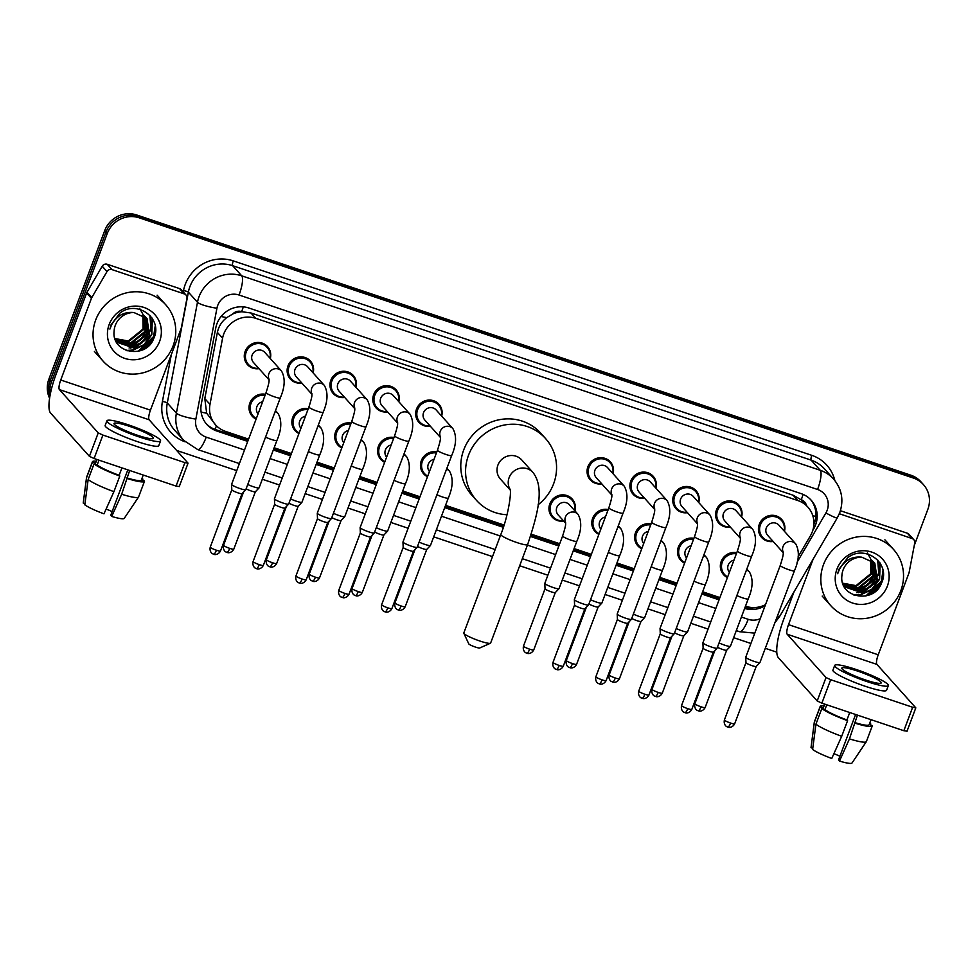 <?xml version="1.0" encoding="UTF-8"?>
<svg xmlns="http://www.w3.org/2000/svg" width="978" height="978" viewBox="0 0 978 978"><rect width="100%" height="100%" fill="white"/><g stroke="black" fill="none" stroke-linecap="round" stroke-linejoin="round"><path stroke-width="1.47" d="M684.576 563.157A13.484 12.922 -41.9 0 1 693.903 538.328M641.727 548.756A13.484 12.922 -41.9 0 1 651.067 523.927M598.878 534.355A13.484 12.922 -41.9 0 1 608.218 509.526M563.67 521.054A13.484 12.922 -41.9 0 1 549.807 503.878A13.484 12.922 -41.9 0 1 572.216 499.037A13.484 12.922 -41.9 0 1 574.954 510.919M427.496 476.738A13.484 12.922 -41.9 0 1 436.824 451.922M384.647 462.337A13.484 12.922 -41.9 0 1 393.975 437.508M341.799 447.936A13.484 12.922 -41.9 0 1 351.126 423.107M298.95 433.535A13.484 12.922 -41.9 0 1 308.29 408.706M256.102 419.134A13.484 12.922 -41.9 0 1 265.441 394.305M727.424 577.558A13.484 12.922 -41.9 0 1 736.752 552.729M258.999 368.645A13.484 12.922 -41.9 0 1 245.136 351.469A13.484 12.922 -41.9 0 1 267.544 346.628A13.484 12.922 -41.9 0 1 270.295 358.523M301.847 383.046A13.484 12.922 -41.9 0 1 287.984 365.87A13.484 12.922 -41.9 0 1 310.393 361.029A13.484 12.922 -41.9 0 1 313.131 372.924M344.696 397.459A13.484 12.922 -41.9 0 1 330.833 380.271A13.484 12.922 -41.9 0 1 353.241 375.43A13.484 12.922 -41.9 0 1 355.98 387.325M387.545 411.86A13.484 12.922 -41.9 0 1 373.669 394.672A13.484 12.922 -41.9 0 1 396.09 389.831A13.484 12.922 -41.9 0 1 398.828 401.726M430.393 426.261A13.484 12.922 -41.9 0 1 416.518 409.085A13.484 12.922 -41.9 0 1 438.926 404.232A13.484 12.922 -41.9 0 1 441.677 416.127M687.473 512.68A13.484 12.922 -41.9 0 1 673.61 495.491A13.484 12.922 -41.9 0 1 696.018 490.65A13.484 12.922 -41.9 0 1 698.757 502.545M730.321 527.081A13.484 12.922 -41.9 0 1 716.446 509.893A13.484 12.922 -41.9 0 1 738.855 505.051A13.484 12.922 -41.9 0 1 741.605 516.946M644.624 498.267A13.484 12.922 -41.9 0 1 630.761 481.09A13.484 12.922 -41.9 0 1 653.17 476.249A13.484 12.922 -41.9 0 1 655.908 488.144M601.776 483.865A13.484 12.922 -41.9 0 1 587.912 466.689A13.484 12.922 -41.9 0 1 610.321 461.848A13.484 12.922 -41.9 0 1 613.072 473.743M773.17 541.482A13.484 12.922 -41.9 0 1 759.295 524.306A13.484 12.922 -41.9 0 1 781.703 519.452A13.484 12.922 -41.9 0 1 784.454 531.347M798.097 556.837L810.42 535.773A25.281 24.242 138.1 0 0 812.302 531.812A25.281 24.242 138.1 0 0 807.914 507.142A25.281 24.242 138.1 0 0 797.901 500.577L255.771 318.339A25.281 24.242 138.1 0 0 222.581 338.18L209.989 404.354A25.281 24.242 138.1 0 0 215.551 424.843A25.281 24.242 138.1 0 0 225.563 431.408L248.583 439.146M232.74 313.999A25.281 24.242 -41.9 0 1 242.055 311.762L241.652 311.627A8.423 8.081 138.1 0 0 232.74 313.999L226.762 317.618C221.786 321.444 218.669 326.371 217.385 332.386L204.793 398.572L206.676 413.242L215.551 424.843M806.41 505.467A8.423 8.081 138.1 0 0 801.263 499.734L800.86 499.599A25.281 24.242 -41.9 0 1 803.121 501.787L807.914 507.142M800.86 499.599L793.097 495.223L250.967 312.984L242.055 311.762M745.48 606.177L745.872 606.311A25.281 24.242 138.1 0 0 765.505 604.636M274.158 447.753L291.432 453.547M317.006 462.154L334.28 467.961M359.855 476.555L377.117 482.362M402.704 490.956L419.965 496.763M445.552 505.357L504.086 525.039M531.25 534.171L559.709 543.731M574.086 548.572L591.36 554.367M616.935 562.973L634.209 568.768M659.783 577.375L677.057 583.181M702.632 591.776L719.894 597.582M812.767 530.443L813.696 528.853A25.281 24.242 138.1 0 0 815.579 524.905A25.281 24.242 138.1 0 0 811.19 500.223A25.281 24.242 138.1 0 0 801.19 493.658L248.987 308.046A25.281 24.242 138.1 0 0 215.783 327.874L201.309 403.987A25.281 24.242 138.1 0 0 206.871 424.476A25.281 24.242 138.1 0 0 216.884 431.041L247.727 441.408M810.542 499.526A25.281 24.242 -41.9 0 1 814.307 523.474A25.281 24.242 -41.9 0 1 813.867 524.563M155.404 332.349A33.704 32.311 -41.9 0 1 154.854 333.718A33.704 32.311 -41.9 0 0 155.404 332.349M153.901 335.735A33.704 32.311 -41.9 0 1 138.081 351.334A33.704 32.311 -41.9 0 0 153.901 335.735M883.183 576.996A33.704 32.311 -41.9 0 1 882.633 578.365A33.704 32.311 -41.9 0 0 883.183 576.996M881.691 580.382A33.704 32.311 -41.9 0 1 865.86 595.969A33.704 32.311 -41.9 0 0 881.691 580.382M50.171 394.819A25.281 24.242 -41.9 0 1 51.455 381.958L107.262 233.485A25.281 24.242 -41.9 0 1 139.279 217.837L913.464 478.071A25.281 24.242 -41.9 0 1 923.464 484.636A25.281 24.242 -41.9 0 1 927.853 509.318L914.259 545.492M776.789 652.179L765.297 648.316M750.908 643.475L733.647 637.668M708.06 629.074L690.798 623.267M665.211 614.673L647.949 608.866M622.363 600.272L605.101 594.465M579.526 585.859L562.252 580.064M547.863 575.223L519.685 565.749M492.509 556.616L433.719 536.849M408.132 528.254L390.87 522.448M365.283 513.853L348.021 508.047M322.434 499.452L305.173 493.645M279.586 485.051L262.324 479.244M236.749 470.638L176.639 450.442M49.597 398.242A25.281 24.242 -41.9 0 1 48.9 379.109L104.707 230.625A25.281 24.242 -41.9 0 1 136.724 214.989L910.909 475.222L912.193 476.641A25.281 24.242 -41.9 0 1 922.193 483.205A25.281 24.242 -41.9 0 0 912.193 476.641L137.996 216.407L912.193 476.641L913.464 478.071M104.707 230.625L105.991 232.055A25.281 24.242 -41.9 0 1 137.996 216.407A25.281 24.242 -41.9 0 0 105.991 232.055L50.184 380.528L105.991 232.055L107.262 233.485M49.792 396.982A25.281 24.242 -41.9 0 1 50.184 380.528A25.281 24.242 -41.9 0 0 49.792 396.982M744.637 608.426A25.281 24.242 138.1 0 0 765.102 605.712M273.314 450.002L290.576 455.809M316.163 464.416L333.425 470.21M359.012 478.817L376.273 484.611M401.86 493.218L419.122 499.024M444.697 507.619L503.352 527.325M530.504 536.457L558.854 545.993M573.242 550.822L590.504 556.629M616.091 565.223L633.353 571.03M658.94 579.636L676.201 585.431M701.788 594.037L719.05 599.832M248.07 440.528L215.6 429.611A25.281 24.242 -41.9 0 1 206.248 423.755M719.38 598.952L702.118 593.145M676.531 584.551L659.27 578.744M633.683 570.15L616.421 564.343M590.846 555.749L573.573 549.942M559.184 545.113L530.797 535.565M503.646 526.433L445.039 506.738M419.452 498.132L402.19 492.337M376.603 483.731L359.342 477.924M333.755 469.33L316.493 463.523M290.906 454.929L273.644 449.122M755.896 607.472A25.281 24.242 -41.9 0 1 745.004 607.448M146.174 347.752A33.704 32.311 138.1 0 0 152.861 340.258M873.953 592.387A33.704 32.311 138.1 0 0 880.64 584.905M910.909 475.222A25.281 24.242 -41.9 0 1 920.909 481.787L923.464 484.636M823.513 564.575A42.127 40.391 -41.9 0 1 893.537 549.44A42.127 40.391 -41.9 0 1 900.848 590.565A42.127 40.391 -41.9 0 1 830.823 605.712A42.127 40.391 -41.9 0 1 823.513 564.575M844.882 586.8L862.119 592.399L876.948 580.419L874.234 562.497M843.134 584.404L845.126 587.081L862.62 592.974L877.449 580.993L874.797 563.132L861.765 557.179A19.047 18.264 -41.9 0 0 843.097 569.917A19.047 18.264 -41.9 0 0 841.899 575.724C839.063 598.316 874.1 603.964 881.447 583.255C891.276 563.365 865.163 544.061 847.865 557.594L838.88 569.355L837.681 573.719L839.393 569.416C844.625 560.26 852.082 556.176 861.765 557.179M843.928 585.602L860.09 590.137L874.919 578.157L873.146 561.445M844.161 585.908L860.591 590.712L875.42 578.731L873.427 561.702M843.109 584.343L858.061 587.876L872.889 575.895L871.948 560.48M843.293 584.648L858.562 588.438L873.391 576.47L872.254 560.712M842.706 583.194L856.031 585.614L870.86 573.634L870.64 559.612M842.804 583.499L856.532 586.177L871.361 574.196L870.97 559.819M887.388 586.042A27.47 26.333 -41.9 0 1 852.608 603.047A27.47 26.333 -41.9 0 1 836.96 569.098A27.47 26.333 -41.9 0 1 871.753 552.093A27.47 26.333 -41.9 0 1 887.388 586.042M867.425 552.961L872.486 562.228L871.863 572.998M856.312 590.455L867.987 585.015L876.178 572.876M858.342 592.717L870.017 587.277L878.207 575.137M878.757 573.035L877.877 560.211M854.76 595.394L860.359 594.979L872.046 589.538L879.601 579.245L880.151 563.157M869.173 594.966L881.63 581.507L883.317 573.291M854.821 590.37L867.73 584.734L875.286 574.428L876.251 571.433M856.85 592.631L869.76 586.996L877.315 576.69L878.281 573.695M878.647 571.959L877.633 559.954M853.916 595.076L860.114 594.697L871.789 589.257L879.344 578.964L879.821 562.668M865.799 595.993L881.374 581.225L883 570.492M839.332 513.719L912.119 538.56L907.327 533.218A4.218 4.034 -41.9 0 1 909.002 534.318L913.794 539.66A4.218 4.034 138.1 0 0 912.119 538.56M840.408 510.724L907.327 533.218M794.075 591.763L783.72 619.294A33.704 8.411 -71.4 0 0 778.366 657.681L817.205 700.969L826.019 677.522L787.18 634.233A8.423 2.103 108.6 0 1 788.512 624.636L813.121 559.184M906.912 731.128L903.855 730.713L912.657 707.265L915.811 707.864L876.899 664.392A8.423 2.103 108.6 0 1 878.232 654.795L908.941 573.084A4.218 4.034 138.1 0 0 909.137 572.387L914.723 543.071A4.218 4.034 138.1 0 0 913.794 539.66M826.019 677.522L830.677 679.71L821.862 703.158L903.855 730.713M821.862 703.158L817.205 700.969M830.677 679.71L912.657 707.265M839.809 514.257A4.218 4.034 138.1 0 0 839.173 514.098M865.506 679.967A21.064 2.861 20.6 0 0 881.227 682.925A21.064 2.861 20.6 0 0 857.51 671.055A21.064 2.861 20.6 0 0 841.789 668.096A21.064 2.861 20.6 0 0 865.506 679.967M855.603 714.502L838.513 759.967L839.491 761.067L849.442 738.891L857.461 715.114M839.919 756.238A16.846 2.286 20.6 0 0 833.904 753.683M824.662 704.099L823.366 707.546A24.438 3.313 20.6 0 0 823.342 707.827L820.212 706.776L814.332 722.412L811.019 747.693L812.767 748.292M824.735 704.123L823.342 707.827M815.933 724.185A27.812 3.765 20.6 0 0 841.703 736.287L831.765 758.463A21.907 2.971 20.6 0 1 812.62 749.478L815.933 724.185L821.813 708.561L824.943 709.612L826.752 704.796M824.943 709.612A24.438 3.313 20.6 0 0 846.936 719.942L847.584 720.664L841.703 736.287M849.723 712.522L846.936 719.942M834.699 665.431L832.926 670.126A28.643 3.888 20.6 0 0 865.188 686.263A28.643 3.888 20.6 0 0 886.569 690.285L888.33 685.59A28.643 3.888 20.6 0 0 856.08 669.453A28.643 3.888 20.6 0 0 834.699 665.431A28.643 3.888 20.6 0 0 866.948 681.568A28.643 3.888 20.6 0 0 888.33 685.59M870.249 724.845L870.664 723.744L869.625 723.39M870.664 723.744A27.812 3.765 20.6 0 0 869.748 723.06M824.002 705.871A27.812 3.765 20.6 0 0 820.212 706.36A27.812 3.765 20.6 0 0 820.212 706.776M821.813 708.561A27.812 3.765 20.6 0 0 847.584 720.664M820.212 706.36L814.332 721.996A27.812 3.765 20.6 0 0 814.307 722.119A27.812 3.765 20.6 0 0 814.332 722.412M854.674 722.534A24.438 3.313 20.6 0 0 869.112 724.747L871.019 719.674M855.322 723.255A27.812 3.765 20.6 0 0 872.266 725.933A27.812 3.765 20.6 0 0 872.266 725.517L869.21 724.49M849.442 738.891A27.812 3.765 20.6 0 0 866.337 741.666A27.812 3.765 20.6 0 0 866.386 741.556L872.266 725.933M839.491 761.067A21.907 2.971 20.6 0 0 852.009 763.011L866.337 741.666M490.406 643.255L479.709 647.986A5.892 0.795 -159.4 0 1 475.394 647.069A5.892 0.795 -159.4 0 1 468.768 643.866L463.841 633.267A14.328 1.944 20.6 0 0 479.929 641.042A14.328 1.944 20.6 0 0 490.406 643.255A14.328 1.944 20.6 0 0 490.626 643.047L527.631 544.587A14.328 1.944 -159.4 0 1 516.946 542.57A14.328 1.944 -159.4 0 1 500.822 534.501L463.804 632.974A14.328 1.944 20.6 0 0 463.841 633.267M510.186 489.648A14.328 13.729 138.1 0 1 532.924 472.411L521.739 459.941A14.328 13.729 138.1 0 0 497.924 465.088A14.328 13.729 138.1 0 0 500.406 479.073L510.235 490.027M507.007 514.746A46.345 44.438 -41.9 0 1 476.579 500.455A46.345 44.438 -41.9 0 1 468.535 455.21A46.345 44.438 -41.9 0 1 545.565 438.56A46.345 44.438 -41.9 0 1 553.609 483.804A46.345 44.438 -41.9 0 1 538.132 504.758M476.579 500.455L471.787 495.112A46.345 44.438 -41.9 0 1 463.743 449.856A46.345 44.438 -41.9 0 1 540.773 433.205L545.565 438.56M783.244 552.717L767.632 535.308A7.579 7.274 -41.9 0 1 766.312 527.9A7.579 7.274 -41.9 0 1 778.916 525.174L795.664 543.841A7.579 7.274 -41.9 0 0 783.244 552.264M772.828 541.091A12.641 12.115 -41.9 0 1 760.395 524.917A12.641 12.115 -41.9 0 1 784.111 530.968M780.248 565.431A7.579 1.027 -159.4 0 0 788.341 569.551A7.579 1.027 -159.4 0 0 788.781 569.709A7.579 1.027 -159.4 0 0 794.442 570.773L759.955 662.509A7.579 1.027 -159.4 0 1 759.918 662.558A7.579 1.027 -159.4 0 1 754.295 661.446A7.579 1.027 -159.4 0 1 745.896 657.497A7.579 1.027 -159.4 0 1 745.749 657.228A7.579 1.027 -159.4 0 1 745.762 657.179L780.248 565.431C784.747 551.409 782.742 553.45 783.219 551.885M756.226 666.458A5.477 0.746 -159.4 0 1 756.202 666.495A5.477 0.746 -159.4 0 1 752.131 665.688A5.477 0.746 -159.4 0 1 746.067 662.84A5.477 0.746 -159.4 0 1 745.957 662.644A5.477 0.746 -159.4 0 1 745.97 662.607L724.405 719.967C723.292 725.077 727.192 727.057 726.678 726.568L727.791 727.082A5.477 1.369 -71.4 0 0 730.578 723.048A5.477 0.746 -159.4 0 1 724.405 719.967M740.395 538.316L724.784 520.907A7.579 7.274 -41.9 0 1 723.463 513.499A7.579 7.274 -41.9 0 1 736.067 510.773L752.815 529.44A7.579 7.274 -41.9 0 0 740.395 537.863M729.979 526.69A12.641 12.115 -41.9 0 1 717.546 510.516A12.641 12.115 -41.9 0 1 741.263 516.567M737.4 551.03A7.579 1.027 -159.4 0 0 745.493 555.149A7.579 1.027 -159.4 0 0 745.933 555.296A7.579 1.027 -159.4 0 0 751.593 556.372L717.106 648.108A7.579 1.027 -159.4 0 1 717.082 648.157A7.579 1.027 -159.4 0 1 711.446 647.045A7.579 1.027 -159.4 0 1 703.048 643.096A7.579 1.027 -159.4 0 1 702.901 642.827A7.579 1.027 -159.4 0 1 702.913 642.778L737.4 551.03C741.899 537.008 739.894 539.049 740.37 537.484M684.783 712.571A5.477 1.369 -71.4 0 0 684.942 712.681A5.477 1.369 -71.4 0 0 687.73 708.647A5.477 0.746 -159.4 0 0 691.813 709.417L713.365 652.081A5.477 0.746 -159.4 0 1 713.353 652.094A5.477 0.746 -159.4 0 1 709.282 651.287A5.477 0.746 -159.4 0 1 703.219 648.438A5.477 0.746 -159.4 0 1 703.121 648.243A5.477 0.746 -159.4 0 1 703.121 648.206L702.901 642.827M697.558 523.915L681.935 506.506A7.579 7.274 -41.9 0 1 680.615 499.098A7.579 7.274 -41.9 0 1 693.219 496.372L709.967 515.039A7.579 7.274 -41.9 0 0 697.546 523.462M687.131 512.289A12.641 12.115 -41.9 0 1 674.698 496.115A12.641 12.115 -41.9 0 1 698.414 502.166M694.551 536.629A7.579 1.027 -159.4 0 0 702.644 540.748A7.579 1.027 -159.4 0 0 703.084 540.895A7.579 1.027 -159.4 0 0 708.744 541.959L674.258 633.707A7.579 1.027 -159.4 0 1 674.233 633.756A7.579 1.027 -159.4 0 1 668.597 632.644A7.579 1.027 -159.4 0 1 660.199 628.695A7.579 1.027 -159.4 0 1 660.052 628.426A7.579 1.027 -159.4 0 1 660.064 628.365L694.551 536.629C699.05 522.607 697.057 524.636 697.522 523.083M644.881 694.246A5.477 0.746 -159.4 0 0 648.964 695.016L670.517 637.668A5.477 0.746 -159.4 0 1 670.505 637.693A5.477 0.746 -159.4 0 1 666.446 636.886A5.477 0.746 -159.4 0 1 660.37 634.037A5.477 0.746 -159.4 0 1 660.272 633.842A5.477 0.746 -159.4 0 1 660.272 633.805L638.72 691.153C637.595 696.275 641.507 698.255 640.981 697.754L642.094 698.28A5.477 1.369 -71.4 0 0 644.881 694.246A5.477 0.746 -159.4 0 1 638.72 691.153M654.71 509.514L639.086 492.093A7.579 7.274 -41.9 0 1 637.766 484.697A7.579 7.274 -41.9 0 1 650.37 481.971L667.118 500.638A7.579 7.274 -41.9 0 0 654.71 509.061M644.282 497.888A12.641 12.115 -41.9 0 1 631.849 481.714A12.641 12.115 -41.9 0 1 655.566 487.765M651.703 522.228A7.579 1.027 -159.4 0 0 659.795 526.347A7.579 1.027 -159.4 0 0 660.236 526.494A7.579 1.027 -159.4 0 0 665.896 527.558L631.409 619.306A7.579 1.027 -159.4 0 1 631.385 619.355A7.579 1.027 -159.4 0 1 625.749 618.243A7.579 1.027 -159.4 0 1 617.35 614.294A7.579 1.027 -159.4 0 1 617.204 614.025A7.579 1.027 -159.4 0 1 617.216 613.964L651.703 522.228C656.201 508.205 654.209 510.235 654.673 508.682M627.68 623.255A5.477 0.746 -159.4 0 1 627.656 623.292A5.477 0.746 -159.4 0 1 623.597 622.485A5.477 0.746 -159.4 0 1 617.521 619.636A5.477 0.746 -159.4 0 1 617.424 619.441A5.477 0.746 -159.4 0 1 617.424 619.392M611.861 495.1L596.238 477.692A7.579 7.274 -41.9 0 1 594.917 470.296A7.579 7.274 -41.9 0 1 607.521 467.57L624.282 486.237A7.579 7.274 -41.9 0 0 611.861 494.66M601.433 483.487A12.641 12.115 -41.9 0 1 589 467.301A12.641 12.115 -41.9 0 1 612.729 473.352M608.854 507.826A7.579 1.027 -159.4 0 0 616.947 511.946A7.579 1.027 -159.4 0 0 617.387 512.093A7.579 1.027 -159.4 0 0 623.047 513.157L588.573 604.905A7.579 1.027 -159.4 0 1 588.536 604.954A7.579 1.027 -159.4 0 1 582.912 603.842A7.579 1.027 -159.4 0 1 574.514 599.893A7.579 1.027 -159.4 0 1 574.367 599.624A7.579 1.027 -159.4 0 1 574.367 599.563L608.854 507.826C613.365 493.804 611.36 495.834 611.825 494.281M556.237 669.355A5.477 1.369 -71.4 0 0 556.396 669.465A5.477 1.369 -71.4 0 0 559.184 665.443A5.477 0.746 -159.4 0 0 563.279 666.201L584.832 608.866A5.477 0.746 -159.4 0 1 584.807 608.891A5.477 0.746 -159.4 0 1 580.749 608.084A5.477 0.746 -159.4 0 1 574.685 605.235A5.477 0.746 -159.4 0 1 574.575 605.04A5.477 0.746 -159.4 0 1 574.575 604.991L574.367 599.624M440.467 437.496L424.855 420.088A7.579 7.274 -41.9 0 1 423.535 412.679A7.579 7.274 -41.9 0 1 436.139 409.953L452.887 428.621A7.579 7.274 -41.9 0 0 440.467 437.044M430.051 425.87A12.641 12.115 -41.9 0 1 417.618 409.696A12.641 12.115 -41.9 0 1 441.335 415.748M437.472 450.21A7.579 1.027 -159.4 0 0 445.565 454.33A7.579 1.027 -159.4 0 0 446.005 454.489A7.579 1.027 -159.4 0 0 451.665 455.552L417.178 547.289A7.579 1.027 -159.4 0 1 417.154 547.338A7.579 1.027 -159.4 0 1 411.518 546.225A7.579 1.027 -159.4 0 1 403.119 542.277A7.579 1.027 -159.4 0 1 402.973 542.008A7.579 1.027 -159.4 0 1 402.985 541.959L437.472 450.21C441.97 436.188 439.966 438.23 440.442 436.665M413.449 551.237A5.477 0.746 -159.4 0 1 413.425 551.274A5.477 0.746 -159.4 0 1 409.354 550.467A5.477 0.746 -159.4 0 1 403.291 547.619A5.477 0.746 -159.4 0 1 403.18 547.423A5.477 0.746 -159.4 0 1 403.193 547.387L381.628 604.746C380.515 609.856 384.415 611.837 383.902 611.348L385.014 611.861A5.477 1.369 -71.4 0 0 387.801 607.827A5.477 0.746 -159.4 0 1 381.628 604.746M397.618 423.095L382.007 405.687A7.579 7.274 -41.9 0 1 380.686 398.278A7.579 7.274 -41.9 0 1 393.29 395.552L410.039 414.22A7.579 7.274 -41.9 0 0 397.618 422.643M387.202 411.469A12.641 12.115 -41.9 0 1 374.77 395.295A12.641 12.115 -41.9 0 1 398.486 401.347M394.623 435.809A7.579 1.027 -159.4 0 0 402.716 439.929A7.579 1.027 -159.4 0 0 403.156 440.076A7.579 1.027 -159.4 0 0 408.816 441.139L374.329 532.888A7.579 1.027 -159.4 0 1 374.305 532.937A7.579 1.027 -159.4 0 1 368.669 531.824A7.579 1.027 -159.4 0 1 360.271 527.875A7.579 1.027 -159.4 0 1 360.124 527.607A7.579 1.027 -159.4 0 1 360.136 527.545L394.623 435.809C399.122 421.787 397.129 423.829 397.594 422.264M342.007 597.35A5.477 1.369 -71.4 0 0 342.166 597.46A5.477 1.369 -71.4 0 0 344.953 593.426A5.477 0.746 -159.4 0 0 349.036 594.196L370.589 536.861A5.477 0.746 -159.4 0 1 370.576 536.873A5.477 0.746 -159.4 0 1 366.505 536.066A5.477 0.746 -159.4 0 1 360.442 533.218A5.477 0.746 -159.4 0 1 360.344 533.022A5.477 0.746 -159.4 0 1 360.344 532.986L360.124 527.607M354.782 408.694L339.158 391.273A7.579 7.274 -41.9 0 1 337.838 383.877A7.579 7.274 -41.9 0 1 350.442 381.151L367.19 399.819A7.579 7.274 -41.9 0 0 354.769 408.242M344.354 397.068A12.641 12.115 -41.9 0 1 331.921 380.894A12.641 12.115 -41.9 0 1 355.637 386.946M351.774 421.408A7.579 1.027 -159.4 0 0 359.867 425.528A7.579 1.027 -159.4 0 0 360.307 425.674A7.579 1.027 -159.4 0 0 365.968 426.738L331.481 518.487A7.579 1.027 -159.4 0 1 331.456 518.536A7.579 1.027 -159.4 0 1 325.821 517.423A7.579 1.027 -159.4 0 1 317.422 513.474A7.579 1.027 -159.4 0 1 317.275 513.206A7.579 1.027 -159.4 0 1 317.288 513.144L351.774 421.408C356.273 407.386 354.281 409.415 354.745 407.863M302.104 579.025A5.477 0.746 -159.4 0 0 306.187 579.795L327.74 522.448A5.477 0.746 -159.4 0 1 327.728 522.472A5.477 0.746 -159.4 0 1 323.669 521.665A5.477 0.746 -159.4 0 1 317.593 518.817A5.477 0.746 -159.4 0 1 317.495 518.621A5.477 0.746 -159.4 0 1 317.495 518.584L295.943 575.932C294.818 581.054 298.73 583.035 298.204 582.533L299.317 583.059A5.477 1.369 -71.4 0 0 302.104 579.025A5.477 0.746 -159.4 0 1 295.943 575.932M311.933 394.293L296.31 376.872A7.579 7.274 -41.9 0 1 294.989 369.476A7.579 7.274 -41.9 0 1 307.593 366.75L324.341 385.418A7.579 7.274 -41.9 0 0 311.933 393.841M301.505 382.667A12.641 12.115 -41.9 0 1 289.072 366.493A12.641 12.115 -41.9 0 1 312.789 372.545M308.926 407.007A7.579 1.027 -159.4 0 0 317.019 411.127A7.579 1.027 -159.4 0 0 317.459 411.273A7.579 1.027 -159.4 0 0 323.119 412.337L288.644 504.086A7.579 1.027 -159.4 0 1 288.608 504.135A7.579 1.027 -159.4 0 1 282.984 503.022A7.579 1.027 -159.4 0 1 274.573 499.073A7.579 1.027 -159.4 0 1 274.427 498.804A7.579 1.027 -159.4 0 1 274.439 498.743L308.926 407.007C313.425 392.985 311.432 395.014 311.896 393.462M284.904 508.034A5.477 0.746 -159.4 0 1 284.879 508.071A5.477 0.746 -159.4 0 1 280.82 507.264A5.477 0.746 -159.4 0 1 274.745 504.416A5.477 0.746 -159.4 0 1 274.647 504.22A5.477 0.746 -159.4 0 1 274.647 504.171M269.084 379.88L253.461 362.471A7.579 7.274 -41.9 0 1 252.141 355.075A7.579 7.274 -41.9 0 1 264.745 352.349L281.505 371.017A7.579 7.274 -41.9 0 0 269.084 379.44M258.657 368.266A12.641 12.115 -41.9 0 1 246.224 352.08A12.641 12.115 -41.9 0 1 269.952 358.131M266.077 392.606A7.579 1.027 -159.4 0 0 274.17 396.726A7.579 1.027 -159.4 0 0 274.61 396.872A7.579 1.027 -159.4 0 0 280.27 397.936L245.796 489.685A7.579 1.027 -159.4 0 1 245.759 489.733A7.579 1.027 -159.4 0 1 240.136 488.621A7.579 1.027 -159.4 0 1 231.737 484.672A7.579 1.027 -159.4 0 1 231.59 484.403A7.579 1.027 -159.4 0 1 231.59 484.342L266.077 392.606C270.588 378.584 268.583 380.613 269.048 379.061M213.461 554.135A5.477 1.369 -71.4 0 0 213.62 554.245A5.477 1.369 -71.4 0 0 216.407 550.223A5.477 0.746 -159.4 0 0 220.502 550.981L242.055 493.645A5.477 0.746 -159.4 0 1 242.031 493.67A5.477 0.746 -159.4 0 1 237.972 492.863A5.477 0.746 -159.4 0 1 231.908 490.015A5.477 0.746 -159.4 0 1 231.798 489.819A5.477 0.746 -159.4 0 1 231.798 489.77L231.59 484.403M729.392 572.338A7.579 7.274 -41.9 0 1 733.965 560.174M727.656 576.934A12.641 12.115 -41.9 0 1 736.348 553.805M726.678 650.211A5.477 0.746 -159.4 0 1 726.654 650.248A5.477 0.746 -159.4 0 1 722.595 649.441A5.477 0.746 -159.4 0 1 717.436 647.24M736.862 595.553A7.579 1.027 -159.4 0 0 742.119 597.692A7.579 1.027 -159.4 0 0 748.219 598.903L730.419 646.262A7.579 1.027 -159.4 0 1 730.383 646.311A7.579 1.027 -159.4 0 1 726.153 645.639A7.579 1.027 -159.4 0 1 719.062 642.913M686.544 557.937A7.579 7.274 -41.9 0 1 691.116 545.761M684.808 562.533A12.641 12.115 -41.9 0 1 693.512 539.404M655.236 696.312A5.477 1.369 -71.4 0 0 655.407 696.434A5.477 1.369 -71.4 0 0 658.182 692.4A5.477 0.746 -159.4 0 0 662.277 693.17L683.83 635.822A5.477 0.746 -159.4 0 1 683.805 635.847A5.477 0.746 -159.4 0 1 679.747 635.04A5.477 0.746 -159.4 0 1 674.588 632.839M694.013 581.152A7.579 1.027 -159.4 0 0 699.27 583.291A7.579 1.027 -159.4 0 0 705.37 584.502L687.571 631.861A7.579 1.027 -159.4 0 1 687.534 631.91A7.579 1.027 -159.4 0 1 683.304 631.238A7.579 1.027 -159.4 0 1 676.214 628.499M643.695 543.536A7.579 7.274 -41.9 0 1 648.267 531.36M641.959 548.132A12.641 12.115 -41.9 0 1 650.663 525.003M612.387 681.91A5.477 1.369 -71.4 0 0 612.558 682.021A5.477 1.369 -71.4 0 0 615.333 677.999A5.477 0.746 -159.4 0 0 619.429 678.756L640.981 621.421A5.477 0.746 -159.4 0 1 640.957 621.446A5.477 0.746 -159.4 0 1 636.898 620.639A5.477 0.746 -159.4 0 1 631.739 618.438M651.165 566.751A7.579 1.027 -159.4 0 0 656.421 568.89A7.579 1.027 -159.4 0 0 662.522 570.101L644.722 617.46A7.579 1.027 -159.4 0 1 644.685 617.509A7.579 1.027 -159.4 0 1 640.456 616.837A7.579 1.027 -159.4 0 1 633.365 614.098M600.847 529.135A7.579 7.274 -41.9 0 1 605.419 516.959M599.123 533.731A12.641 12.115 -41.9 0 1 607.815 510.589M598.133 606.996A5.477 0.746 -159.4 0 1 598.12 607.032A5.477 0.746 -159.4 0 1 594.049 606.226A5.477 0.746 -159.4 0 1 588.89 604.037M608.328 552.338A7.579 1.027 -159.4 0 0 613.573 554.477A7.579 1.027 -159.4 0 0 619.673 555.7L601.873 603.059A7.579 1.027 -159.4 0 1 601.837 603.108A7.579 1.027 -159.4 0 1 597.619 602.436A7.579 1.027 -159.4 0 1 590.529 599.697M565.639 523.242L558.132 514.88A7.579 7.274 -41.9 0 1 556.812 507.472A7.579 7.274 -41.9 0 1 569.416 504.746L578.047 514.367A7.579 7.274 -41.9 0 0 565.626 522.79M562.631 535.956A7.579 1.027 -159.4 0 0 562.766 536.286A7.579 1.027 -159.4 0 0 570.724 540.076A7.579 1.027 -159.4 0 0 576.824 541.299L559.025 588.646A7.579 1.027 -159.4 0 1 558.988 588.707A7.579 1.027 -159.4 0 1 552.264 587.203A7.579 1.027 -159.4 0 1 544.966 583.646A7.579 1.027 -159.4 0 1 544.819 583.377A7.579 1.027 -159.4 0 1 544.832 583.316L562.631 535.956C567.13 521.934 565.137 523.976 565.602 522.411M563.328 520.675A12.641 12.115 -41.9 0 1 550.895 504.489A12.641 12.115 -41.9 0 1 574.612 510.54M555.296 592.595A5.477 0.746 -159.4 0 1 555.272 592.631A5.477 0.746 -159.4 0 1 551.201 591.824A5.477 0.746 -159.4 0 1 545.137 588.976A5.477 0.746 -159.4 0 1 545.027 588.793A5.477 0.746 -159.4 0 1 545.039 588.744L523.474 646.103C522.362 651.214 526.262 653.206 525.748 652.705L526.861 653.218A5.477 1.369 -71.4 0 0 529.648 649.184A5.477 0.746 -159.4 0 1 523.474 646.103M429.452 471.518A7.579 7.274 -41.9 0 1 434.036 459.354M427.728 476.115A12.641 12.115 -41.9 0 1 436.42 452.985M426.75 549.391A5.477 0.746 -159.4 0 1 426.726 549.428A5.477 0.746 -159.4 0 1 422.667 548.621A5.477 0.746 -159.4 0 1 417.508 546.421M436.934 494.734A7.579 1.027 -159.4 0 0 442.19 496.873A7.579 1.027 -159.4 0 0 448.279 498.083L430.479 545.443A7.579 1.027 -159.4 0 1 430.454 545.492A7.579 1.027 -159.4 0 1 426.225 544.819A7.579 1.027 -159.4 0 1 419.134 542.093M386.616 457.117A7.579 7.274 -41.9 0 1 391.188 444.941M384.88 461.714A12.641 12.115 -41.9 0 1 393.572 438.584M383.902 534.99A5.477 0.746 -159.4 0 1 383.877 535.027A5.477 0.746 -159.4 0 1 379.819 534.22A5.477 0.746 -159.4 0 1 374.66 532.02M394.085 480.332A7.579 1.027 -159.4 0 0 399.342 482.472A7.579 1.027 -159.4 0 0 405.442 483.682L387.643 531.042A7.579 1.027 -159.4 0 1 387.606 531.091A7.579 1.027 -159.4 0 1 383.376 530.418A7.579 1.027 -159.4 0 1 376.286 527.692M343.767 442.716A7.579 7.274 -41.9 0 1 348.339 430.54M342.031 447.313A12.641 12.115 -41.9 0 1 350.735 424.183M312.459 581.091A5.477 1.369 -71.4 0 0 312.63 581.213A5.477 1.369 -71.4 0 0 315.405 577.179A5.477 0.746 -159.4 0 0 319.5 577.949L341.053 520.602A5.477 0.746 -159.4 0 1 341.029 520.626A5.477 0.746 -159.4 0 1 336.97 519.819A5.477 0.746 -159.4 0 1 331.811 517.619M351.236 465.931A7.579 1.027 -159.4 0 0 356.493 468.071A7.579 1.027 -159.4 0 0 362.594 469.281L344.794 516.641A7.579 1.027 -159.4 0 1 344.757 516.69A7.579 1.027 -159.4 0 1 340.527 516.017A7.579 1.027 -159.4 0 1 333.437 513.279M300.918 428.315A7.579 7.274 -41.9 0 1 305.491 416.139M299.182 432.912A12.641 12.115 -41.9 0 1 307.887 409.782M269.61 566.69A5.477 1.369 -71.4 0 0 269.781 566.8A5.477 1.369 -71.4 0 0 272.556 562.778A5.477 0.746 -159.4 0 0 276.652 563.536L298.204 506.201A5.477 0.746 -159.4 0 1 298.18 506.225A5.477 0.746 -159.4 0 1 294.121 505.418A5.477 0.746 -159.4 0 1 288.962 503.218M308.388 451.53A7.579 1.027 -159.4 0 0 313.645 453.67A7.579 1.027 -159.4 0 0 319.745 454.88L301.945 502.24A7.579 1.027 -159.4 0 1 301.909 502.289A7.579 1.027 -159.4 0 1 297.679 501.616A7.579 1.027 -159.4 0 1 290.588 498.878M258.07 413.914A7.579 7.274 -41.9 0 1 262.642 401.738M256.346 418.511A12.641 12.115 -41.9 0 1 265.038 395.369M255.368 491.775A5.477 0.746 -159.4 0 1 255.344 491.812A5.477 0.746 -159.4 0 1 251.273 491.005A5.477 0.746 -159.4 0 1 246.114 488.817M265.551 437.117A7.579 1.027 -159.4 0 0 270.796 439.256A7.579 1.027 -159.4 0 0 276.896 440.479L259.097 487.826A7.579 1.027 -159.4 0 1 259.06 487.888A7.579 1.027 -159.4 0 1 254.842 487.215A7.579 1.027 -159.4 0 1 247.752 484.477M112.03 269.622A4.218 4.034 138.1 0 0 107.005 271.566L91.761 297.63A4.218 4.034 138.1 0 0 91.443 298.29L86.651 292.948A4.218 4.034 -41.9 0 1 86.969 292.288L102.213 266.224A4.218 4.034 -41.9 0 1 107.238 264.28L112.03 269.622L184.341 293.926L179.549 288.583A4.218 4.034 -41.9 0 1 181.211 289.671L186.016 295.026A4.218 4.034 138.1 0 0 184.341 293.926M107.238 264.28L179.549 288.583M86.651 292.948L55.942 374.66A33.704 8.411 -71.4 0 0 50.587 413.046L89.426 456.335L98.228 432.887L59.401 389.599A8.423 2.103 108.6 0 1 60.734 380.002L91.443 298.29M179.133 486.482L176.064 486.078L184.879 462.631L187.947 463.046L149.108 419.758A8.423 2.103 108.6 0 1 150.453 410.161L181.162 328.449A4.218 4.034 138.1 0 0 181.358 327.752L186.932 298.437A4.218 4.034 138.1 0 0 186.016 295.026M98.228 432.887L102.898 435.076L94.084 458.523L176.064 486.078M94.084 458.523L89.426 456.335M102.898 435.076L184.879 462.631M137.727 435.332A21.064 2.861 20.6 0 0 153.448 438.291A21.064 2.861 20.6 0 0 129.732 426.42A21.064 2.861 20.6 0 0 114.01 423.462A21.064 2.861 20.6 0 0 137.727 435.332M127.825 469.856L110.734 515.333L111.712 516.433L121.663 494.257L129.671 470.479M112.14 511.604A16.846 2.286 20.6 0 0 106.125 509.049M96.883 459.464L95.587 462.912A24.438 3.313 20.6 0 0 95.563 463.193L92.433 462.142L86.553 477.777L83.24 503.059L84.988 503.646M96.956 459.489L95.563 463.193M88.154 479.55A27.812 3.765 20.6 0 0 113.925 491.653L103.974 513.829A21.907 2.971 20.6 0 1 84.829 504.844L88.154 479.55L94.022 463.927L97.164 464.978L98.974 460.161M97.164 464.978A24.438 3.313 20.6 0 0 119.157 475.296L119.805 476.029L113.925 491.653M121.944 467.887L119.157 475.296M106.908 420.797L105.147 425.491A28.643 3.888 20.6 0 0 137.397 441.628A28.643 3.888 20.6 0 0 158.778 445.65L160.551 440.956A28.643 3.888 20.6 0 0 128.301 424.819A28.643 3.888 20.6 0 0 106.908 420.797A28.643 3.888 20.6 0 0 139.157 436.934A28.643 3.888 20.6 0 0 160.551 440.956M142.47 480.21L142.886 479.098L141.834 478.755M142.886 479.098A27.812 3.765 20.6 0 0 141.957 478.425M96.211 461.237A27.812 3.765 20.6 0 0 92.433 461.726A27.812 3.765 20.6 0 0 92.433 462.142M94.022 463.927A27.812 3.765 20.6 0 0 119.805 476.029M92.433 461.726L86.553 477.362A27.812 3.765 20.6 0 0 86.529 477.472A27.812 3.765 20.6 0 0 86.553 477.777M126.883 477.9A24.438 3.313 20.6 0 0 141.333 480.112L143.24 475.039M127.531 478.621A27.812 3.765 20.6 0 0 144.487 481.298A27.812 3.765 20.6 0 0 144.487 480.883L141.419 479.856M121.663 494.257A27.812 3.765 20.6 0 0 138.558 497.032A27.812 3.765 20.6 0 0 138.607 496.922L144.487 481.298M111.712 516.433A21.907 2.971 20.6 0 0 124.23 518.377L138.558 497.032M95.722 319.94A42.127 40.391 -41.9 0 1 165.759 304.794A42.127 40.391 -41.9 0 1 173.069 345.931A42.127 40.391 -41.9 0 1 103.032 361.065A42.127 40.391 -41.9 0 1 95.722 319.94M117.091 342.166L134.341 347.765L149.157 335.784L146.456 317.862M115.355 339.769L117.348 342.447L134.842 348.327L149.671 336.346L147.018 318.498L133.974 312.544A19.047 18.264 -41.9 0 0 115.318 325.283A19.047 18.264 -41.9 0 0 114.12 331.09C111.284 353.681 146.321 359.329 153.668 338.62C163.497 318.73 137.385 299.427 120.086 312.96L111.101 324.72L109.903 329.085L111.614 324.782C116.847 315.625 124.292 311.542 133.974 312.544M116.15 340.967L132.311 345.503L147.128 333.522L145.367 316.799M116.382 341.273L132.812 346.065L147.641 334.085L145.649 317.055M115.331 339.708L130.282 343.241L145.099 331.261L144.169 315.833M115.502 340.014L130.783 343.804L145.612 331.823L144.475 316.065M114.915 338.547L128.252 340.98L143.069 328.999L142.861 314.965M115.025 338.865L128.754 341.542L143.583 329.562L143.191 315.173M159.61 341.408A27.47 26.333 -41.9 0 1 124.817 358.413A27.47 26.333 -41.9 0 1 109.181 324.464A27.47 26.333 -41.9 0 1 143.974 307.459A27.47 26.333 -41.9 0 1 159.61 341.408M139.634 308.327L144.707 317.593L144.072 328.363M128.534 345.821L140.209 340.381L148.399 328.229M130.563 348.082L142.238 342.642L150.429 330.503M150.967 328.4L150.099 315.576M126.981 350.747L132.58 350.344L144.267 344.904L151.81 334.61L152.36 318.522M141.394 350.332L153.839 336.872L155.539 328.645M127.042 345.735L139.952 340.099L147.507 329.794L148.473 326.799M129.072 347.997L141.981 342.361L149.536 332.055L150.502 329.06M150.869 327.324L149.842 315.307M126.125 350.442L132.323 350.063L144.01 344.623L151.566 334.317L152.042 318.021M138.02 351.359L153.595 336.579L155.221 325.857M221.089 316.493A25.281 4.474 10.8 0 0 226.762 317.618M801.263 499.734A25.281 6.308 -71.4 0 0 803.097 494.391M214.952 429.379A25.281 6.308 -71.4 0 0 216.493 425.833M812.657 515.272A25.281 2.274 30.3 0 0 815.823 516.8M201.113 412.068A25.281 4.474 10.8 0 0 206.676 413.242M241.652 311.627A25.281 6.308 -71.4 0 0 243.302 306.872M793.097 495.223L797.901 500.577M204.793 398.572L209.989 404.354M217.385 332.386L222.581 338.18M250.967 312.984L255.771 318.339M797.058 562.301L825.909 512.949A16.846 16.161 138.1 0 0 827.168 510.308A16.846 16.161 138.1 0 0 817.571 489.489L239.06 295.026A16.846 16.161 138.1 0 0 217.715 305.454A16.846 16.161 138.1 0 0 216.933 308.241L195.844 419.097A16.846 16.161 138.1 0 0 206.224 437.142L244.5 450.002M195.844 419.097A16.846 2.983 10.8 0 1 176.395 413.132L197.483 302.275A33.704 32.311 -41.9 0 1 199.047 296.689A33.704 32.311 -41.9 0 1 241.737 275.833L820.249 470.296A33.704 32.311 -41.9 0 1 833.586 479.049L824.478 468.89A33.704 32.311 138.1 0 0 811.141 460.137L232.63 265.674A33.704 32.311 138.1 0 0 189.94 286.542A33.704 32.311 138.1 0 0 188.375 292.129L167.287 402.985A33.704 32.311 138.1 0 0 174.707 430.308L183.815 440.455A33.704 32.311 -41.9 0 1 176.395 413.132L167.287 402.985A4.218 0.746 -169.2 0 0 162.421 401.493L171.346 354.562M183.253 291.957L183.509 290.637A37.922 36.357 -41.9 0 1 233.302 260.882L811.813 455.345A4.218 1.051 -71.4 0 0 811.141 460.137L820.249 470.296A16.846 4.205 108.6 0 1 817.571 489.489M183.509 290.637A4.218 0.746 -169.2 0 1 188.375 292.129L197.483 302.275A16.846 2.983 10.8 0 0 216.933 308.241M811.813 455.345A37.922 36.357 -41.9 0 1 834.833 480.516M185.148 441.848A37.922 36.357 -41.9 0 1 162.421 401.493M139.279 217.837L136.724 214.989M51.455 381.958L48.9 379.109M239.06 295.026A16.846 4.205 108.6 0 0 241.737 275.833L232.63 265.674A4.218 1.051 -71.4 0 1 233.302 260.882M270.087 458.609L287.349 464.403M312.936 473.01L330.197 478.804M355.772 487.411L373.046 493.218M398.621 501.812L415.894 507.619M441.469 516.213L500.259 535.981M527.435 545.113L555.626 554.587M570.015 559.428L587.277 565.223M612.864 573.829L630.125 579.624M655.7 588.23L672.974 594.037M698.549 602.631L715.823 608.438M741.397 617.032L748.194 619.318A16.846 16.161 138.1 0 0 760.224 618.707M206.224 437.142A16.846 4.205 108.6 0 1 197.654 449.55L239.402 463.584M748.194 619.318A16.846 4.205 108.6 0 1 739.625 631.727L754.796 633.133M777.424 616.03A16.846 1.516 30.3 0 0 779.625 616.458L837.266 517.888A16.846 1.516 30.3 0 1 825.909 512.949M215.6 429.611L216.884 431.041M883.048 577.925A33.704 32.311 -41.9 0 1 882.242 579.746M880.982 582.154A33.704 32.311 -41.9 0 1 867.828 595.199M787.18 634.233L876.899 664.392M788.512 624.636L878.232 654.795M727.632 726.972A5.477 1.369 -71.4 0 0 727.791 727.082L728.708 727.302C728.011 727.351 732.192 728.341 734.661 723.818A5.477 0.746 -159.4 0 1 730.578 723.048M687.73 708.647A5.477 0.746 -159.4 0 1 681.556 705.566L703.109 648.218M641.935 698.17A5.477 1.369 -71.4 0 0 642.094 698.28L643.011 698.5C642.314 698.536 646.495 699.539 648.964 695.016M599.086 683.756A5.477 1.369 -71.4 0 0 599.245 683.879L600.162 684.099C599.465 684.135 603.658 685.126 606.115 680.615A5.477 0.746 -159.4 0 1 602.032 679.844A5.477 0.746 -159.4 0 1 595.871 676.752L617.424 619.416L617.204 614.025M595.871 676.752C594.746 681.874 598.658 683.854 598.145 683.353L599.245 683.879A5.477 1.369 -71.4 0 0 602.032 679.844M559.184 665.443A5.477 0.746 -159.4 0 1 553.022 662.35L574.575 605.015M384.855 611.751A5.477 1.369 -71.4 0 0 385.014 611.861L385.931 612.081C385.234 612.13 389.415 613.12 391.885 608.597A5.477 0.746 -159.4 0 1 387.801 607.827M344.953 593.426A5.477 0.746 -159.4 0 1 338.779 590.345L360.332 532.998M299.158 582.949A5.477 1.369 -71.4 0 0 299.317 583.059L300.234 583.279C299.537 583.316 303.718 584.318 306.187 579.795M256.309 568.536A5.477 1.369 -71.4 0 0 256.468 568.658L257.385 568.878C256.688 568.915 260.882 569.905 263.339 565.394A5.477 0.746 -159.4 0 1 259.256 564.624A5.477 0.746 -159.4 0 1 253.094 561.531L274.647 504.196L274.427 498.804M253.094 561.531C251.969 566.653 255.881 568.634 255.368 568.132L256.468 568.658A5.477 1.369 -71.4 0 0 259.256 564.624M216.407 550.223A5.477 0.746 -159.4 0 1 210.246 547.13L231.798 489.795M698.084 710.725A5.477 1.369 -71.4 0 0 698.243 710.835L699.16 711.055C698.475 711.092 702.656 712.094 705.126 707.571A5.477 0.746 -159.4 0 1 701.03 706.801A5.477 0.746 -159.4 0 1 694.869 703.708L714.869 650.48M694.869 703.708C693.744 708.83 697.656 710.81 697.143 710.309L698.243 710.835A5.477 1.369 -71.4 0 0 701.03 706.801M746.458 570.015A7.579 7.274 -41.9 0 1 749.441 571.983C753.366 579.013 752.95 587.986 748.219 598.903M703.61 555.614A7.579 7.274 -41.9 0 1 706.593 557.582C710.517 564.612 710.101 573.585 705.37 584.502M658.182 692.4A5.477 0.746 -159.4 0 1 652.02 689.307L672.02 636.079M660.761 541.213A7.579 7.274 -41.9 0 1 663.744 543.181C667.668 550.211 667.265 559.184 662.522 570.101M615.333 677.999A5.477 0.746 -159.4 0 1 609.172 674.906L629.184 621.678M569.538 667.509A5.477 1.369 -71.4 0 0 569.709 667.619L570.626 667.852C569.929 667.888 574.11 668.879 576.58 664.355A5.477 0.746 -159.4 0 1 572.497 663.585A5.477 0.746 -159.4 0 1 566.323 660.505L586.335 607.277M566.323 660.505C565.198 665.615 569.11 667.607 568.597 667.106L569.709 667.619A5.477 1.369 -71.4 0 0 572.497 663.585M617.925 526.812A7.579 7.274 -41.9 0 1 620.896 528.768C624.82 535.81 624.416 544.783 619.673 555.7M526.702 653.108A5.477 1.369 -71.4 0 0 526.861 653.218L527.778 653.438C527.081 653.487 531.262 654.478 533.731 649.954A5.477 0.746 -159.4 0 1 529.648 649.184M398.156 609.905A5.477 1.369 -71.4 0 0 398.315 610.015L399.232 610.235C398.535 610.284 402.728 611.274 405.185 606.751A5.477 0.746 -159.4 0 1 401.102 605.981A5.477 0.746 -159.4 0 1 394.941 602.9L414.941 549.673M394.941 602.9C393.816 608.01 397.728 609.991 397.202 609.502L398.315 610.015A5.477 1.369 -71.4 0 0 401.102 605.981M446.53 469.208A7.579 7.274 -41.9 0 1 449.513 471.164C453.437 478.193 453.022 487.166 448.279 498.083M355.307 595.504A5.477 1.369 -71.4 0 0 355.466 595.614L356.383 595.834C355.699 595.871 359.88 596.873 362.349 592.35A5.477 0.746 -159.4 0 1 358.254 591.58A5.477 0.746 -159.4 0 1 352.092 588.487L372.092 535.259M352.092 588.487C350.968 593.609 354.88 595.59 354.366 595.089L355.466 595.614A5.477 1.369 -71.4 0 0 358.254 591.58M403.682 454.794A7.579 7.274 -41.9 0 1 406.665 456.763C410.589 463.792 410.173 472.765 405.442 483.682M360.833 440.393A7.579 7.274 -41.9 0 1 363.816 442.362C367.74 449.391 367.325 458.364 362.594 469.281M315.405 577.179A5.477 0.746 -159.4 0 1 309.244 574.086L329.256 520.858M317.984 425.992A7.579 7.274 -41.9 0 1 320.967 427.961C324.892 434.99 324.488 443.963 319.745 454.88M272.556 562.778A5.477 0.746 -159.4 0 1 266.395 559.685L286.407 506.457M226.762 552.289A5.477 1.369 -71.4 0 0 226.933 552.399L227.85 552.631C227.153 552.668 231.334 553.658 233.803 549.135A5.477 0.746 -159.4 0 1 229.72 548.365A5.477 0.746 -159.4 0 1 223.546 545.284L243.559 492.056M223.546 545.284C222.422 550.394 226.334 552.387 225.82 551.885L226.933 552.399A5.477 1.369 -71.4 0 0 229.72 548.365M275.148 411.591A7.579 7.274 -41.9 0 1 278.119 413.547C282.043 420.589 281.64 429.562 276.896 440.479M59.401 389.599L149.108 419.758M60.734 380.002L150.453 410.161M86.969 292.288L91.761 297.63M107.005 271.566L102.213 266.224M155.257 333.29A33.704 32.311 -41.9 0 1 154.463 335.112M153.204 337.52A33.704 32.311 -41.9 0 1 140.05 350.564M837.266 517.888L839.747 512.68C843.941 500.259 841.887 489.037 833.586 479.049M183.815 440.455L197.654 449.55M264.977 472.178L282.251 477.985M307.825 486.579L325.087 492.386M350.674 500.981L367.936 506.787M393.523 515.382L410.784 521.188M436.371 529.795L495.161 549.55M522.338 558.683L550.528 568.157M564.905 572.998L582.179 578.805M607.754 587.399L625.028 593.206M650.602 601.8L667.864 607.607M693.451 616.201L710.713 622.008M736.3 630.602L739.625 631.727M774.894 622.766L779.625 616.458M893.537 549.44L884.907 539.819M830.823 605.712L822.192 596.091M906.997 731.299L915.811 707.864M811.019 747.608L814.307 722.119M532.924 472.411C544.966 487.753 537.655 514.318 527.631 544.587M510.088 489.122C511.616 492.667 508.254 516.054 500.822 534.501M794.442 570.773C799.185 559.856 799.588 550.883 795.664 543.841M781.398 520.369L778.072 516.665M745.957 662.644L745.749 657.228M762.583 537.252L759.258 533.548M756.202 666.495L759.918 662.558M734.661 723.818L756.214 666.483M691.813 709.417C689.343 713.94 685.162 712.95 685.859 712.901L683.83 712.167C684.343 712.656 680.443 710.676 681.556 705.566M751.593 556.372C756.336 545.455 756.74 536.47 752.815 529.44M738.549 505.968L735.224 502.264M719.735 522.851L716.409 519.147M713.353 652.094L717.082 648.157M708.744 541.959C713.488 531.042 713.891 522.069 709.967 515.039M695.7 491.567L692.387 487.863M660.272 633.842L660.052 628.426M676.886 508.45L673.573 504.746M670.505 637.693L674.233 633.756M665.896 527.558C670.639 516.641 671.042 507.668 667.118 500.638M652.864 477.166L649.539 473.462M634.05 494.049L630.724 490.345M627.656 623.292L631.385 619.355M606.115 680.615L627.668 623.267M563.279 666.201C560.81 670.725 556.629 669.734 557.313 669.698L555.296 668.952C555.81 669.453 551.898 667.473 553.022 662.35M623.047 513.157C627.79 502.24 628.194 493.267 624.282 486.237M610.015 462.765L606.69 459.061M591.201 479.648L587.876 475.944M584.807 608.891L588.536 604.954M451.665 455.552C456.408 444.635 456.812 435.662 452.887 428.621M438.621 405.149L435.296 401.445M403.18 547.423L402.973 542.008M419.806 422.031L416.481 418.327M391.885 608.597L413.437 551.262L417.154 547.338M349.036 594.196C346.567 598.719 342.386 597.729 343.082 597.68L341.053 596.947C341.566 597.436 337.667 595.455 338.779 590.345M408.816 441.139C413.56 430.234 413.963 421.249 410.039 414.22M395.772 390.748L392.447 387.043M376.958 407.63L373.633 403.926M370.576 536.873L374.305 532.937M365.968 426.738C370.711 415.821 371.114 406.848 367.19 399.819M352.924 376.347L349.611 372.642M317.495 518.621L317.275 513.206M334.109 393.229L330.796 389.525M327.728 522.472L331.456 518.536M323.119 412.337C327.862 401.42 328.266 392.447 324.341 385.418M310.087 361.946L306.762 358.241M291.273 378.828L287.948 375.124M263.339 565.394L284.891 508.047L288.608 504.135M220.502 550.981C218.033 555.504 213.852 554.514 214.537 554.477L212.519 553.731C213.033 554.233 209.121 552.252 210.246 547.13M280.27 397.936C285.014 387.019 285.429 378.046 281.505 371.017M267.238 347.545L263.913 343.84M248.424 364.427L245.099 360.723M242.031 493.67L245.759 489.733M746.825 569.062L749.441 571.983M705.126 707.571L726.678 650.223L730.383 646.311M724.478 574.441L721.153 570.736M662.277 693.17C659.808 697.681 655.627 696.691 656.311 696.654L654.294 695.908C654.808 696.409 650.896 694.429 652.02 689.307M703.977 554.66L706.593 557.582M683.805 635.847L687.534 631.91M681.629 560.039L678.304 556.335M619.429 678.756C616.959 683.28 612.778 682.289 613.475 682.253L611.446 681.507C611.959 682.008 608.047 680.028 609.172 674.906M661.128 540.259L663.744 543.181M640.957 621.446L644.685 617.509M638.781 545.638L635.455 541.934M618.279 525.858L620.896 528.768M576.58 664.355L598.133 607.02L601.837 603.108M595.932 531.237L592.607 527.533M576.824 541.299C581.568 530.382 581.971 521.408 578.047 514.367M545.027 588.793L544.819 583.377M571.91 499.954L568.585 496.249M533.731 649.954L555.284 592.619L558.988 588.707M553.083 516.836L549.77 513.132M446.897 468.242L449.513 471.164M426.726 549.428L430.454 545.492M424.55 473.621L421.225 469.917M405.185 606.751L426.738 549.416M404.048 453.841L406.665 456.763M383.877 535.027L387.606 531.091M381.701 459.22L378.376 455.516M362.349 592.35L383.902 535.003M319.5 577.949C317.031 582.46 312.85 581.47 313.535 581.433L311.517 580.688C312.031 581.189 308.119 579.208 309.244 574.086M361.2 439.44L363.816 442.362M341.029 520.626L344.757 516.69M338.853 444.819L335.527 441.115M276.652 563.536C274.182 568.059 270.001 567.069 270.698 567.032L268.669 566.286C269.182 566.788 265.27 564.807 266.395 559.685M318.351 425.039L320.967 427.961M298.18 506.225L301.909 502.289M296.004 430.418L292.679 426.714M275.503 410.638L278.119 413.547M255.344 491.812L259.06 487.888M253.155 416.017L249.83 412.313M233.803 549.135L255.356 491.8M179.218 486.665L188.02 463.23M83.24 502.973L86.529 477.472M165.759 304.794L157.128 295.185M103.032 361.065L94.401 351.457"/></g></svg>
